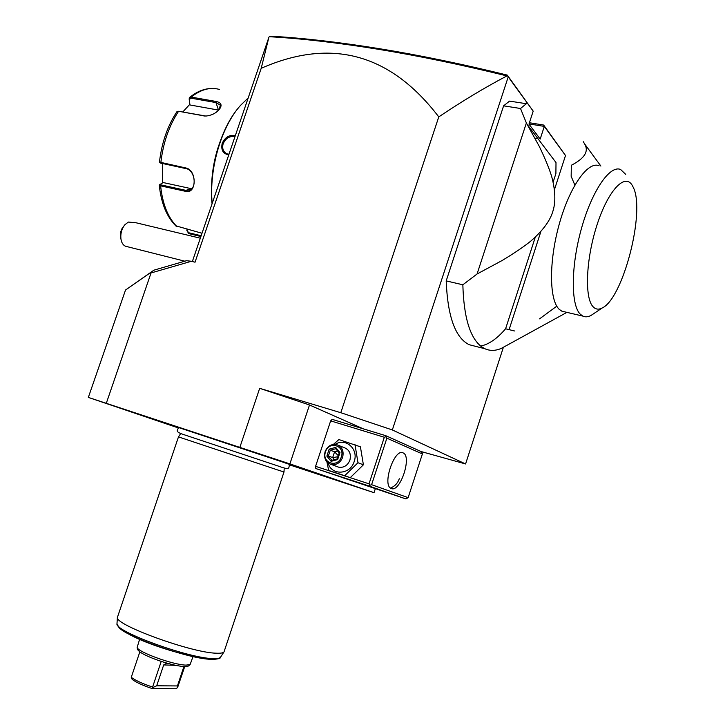 <?xml version="1.0" encoding="UTF-8"?>
<svg xmlns="http://www.w3.org/2000/svg" width="725" height="725" viewBox="0 0 725 725"><rect width="100%" height="100%" fill="white"/><g stroke="black" fill="none" stroke-linecap="round" stroke-linejoin="round"><path stroke-width="1.09" d="M529.404 122.742L543.65 125.053L565.509 155.512L554.462 189.606M529.023 123.921L544.312 126.404L565.509 155.512M543.65 125.053L544.312 126.404L540.188 139.055L528.96 124.12L533.192 111.142L507.301 75.11L507.727 76.025L506.947 75.917C485.17 87.344 462.45 101.002 438.77 116.897C390.503 53.677 331.307 37.483 261.199 68.304L195.043 262.205L191.364 261.272L151.036 272.962L150.392 272.709L153.872 270.18L125.525 290.018L88.341 397.409L178.187 427.886M540.895 231.474L509.095 329.639M503.331 347.429L465.586 463.964L392.334 429.943L340.804 412.706L438.77 116.897M421.044 451.53L465.586 463.964M289.601 464.888L374.028 492.674L289.891 463.891L88.341 397.409M150.392 272.709L125.525 290.018M151.036 272.962L106.33 403.2M239.893 447.252L259.677 388.328L340.804 412.706M259.677 388.328L309.502 404.976L289.891 463.891M309.502 404.976L363.27 428.828M392.334 429.943L508.234 76.868L507.727 76.025M508.234 76.868L533.192 111.142M553.139 182.111L555.903 173.556L556.002 162.554L527.438 124.773M480.666 346.061C488.831 344.429 497.142 338.666 505.597 328.769L535.295 237.148M503.612 105.832L520.514 108.496L526.368 103.72L509.548 101.11L503.612 105.832L446.192 280.901C447.66 316.635 455.336 337.895 469.211 344.71L475.6 346.351M261.199 68.304L268.903 37.274L192.352 261.526M378.794 48.584L377.634 49.164C337.306 42.657 301.165 38.507 269.211 36.703L271.667 36.25C303.286 38.062 339.001 42.177 378.794 48.584C419.05 55.109 461.879 63.954 507.301 75.11M377.634 49.164C418.126 55.743 461.227 64.661 506.947 75.917M153.872 270.18L186.524 260.692L191.364 261.272M537.95 138.674L534.987 138.176M200.317 238.19L136.064 222.774L128.361 222.058L124.863 224.75C121.727 228.765 120.413 233.468 120.921 238.851C121.519 242.712 123.06 245.177 125.534 246.237L126.667 246.518M120.867 238.616L120.35 235.299L120.876 231.402L122.036 228.529L124.863 224.75M212.198 203.381C208.836 169.442 221.216 126.667 240.6 105.306L248.195 97.929M228.765 154.851C223.001 153.872 220.817 150.002 222.203 143.251C225.276 136.971 229.635 134.488 235.272 135.802M212.053 203.797C208.528 170.919 220.083 129.141 238.761 107.472M200.888 236.504L188.736 233.595L186.869 230.523L187.222 228.991M201.16 235.725L188.536 232.707L187.077 230.26M182.754 111.994L189.733 104.4L189.153 98.836L189.624 97.422L191.183 97.087L216.204 101.482C221.406 102.624 222.412 105.297 219.222 109.529C215.778 113.327 211.347 115.502 205.909 116.054L178.567 111.278L176.837 111.804C167.475 126.078 161.684 142.843 159.464 162.101L185.79 167.955C197.218 169.958 196.765 194.817 185.401 191.3L160.615 185.854L159.409 184.821L163.198 182.555L191.681 188.763M211.664 183.987C212.198 170.629 214.627 157.588 218.959 144.873M175.713 225.801L202.003 233.26M204.822 116.027L178.876 111.315M160.207 162.989L186.225 168.671C194.826 170.012 197.173 187.811 189.597 190.122L185.854 190.349L161.077 184.911L160.089 184.159M186.869 230.523L187.041 228.946M189.153 98.836L189.352 99.533L190.947 98.165L215.959 102.578L220.318 105.098L219.231 109.529M189.733 104.4L189.914 104.953L218.687 110.127M162.599 182.863L162.69 163.75M189.914 104.953L189.352 99.533M228.946 154.316L226.254 153.519C223.01 151.298 221.986 148.009 223.182 143.65C225.837 138.094 229.762 135.792 234.954 136.726M574.853 185.074L571.155 176.311L571.345 165.264C584.64 158.413 589.062 151.289 584.604 143.894L583.308 141.71M505.597 328.769L514.46 330.962M446.192 280.901L462.849 284.789C463.782 317.396 470.045 338.067 481.636 346.804L484.907 348.743C490.018 351.045 495.519 350.918 501.419 348.344L506.811 345.381M520.514 108.496L526.377 122.969L477.068 273.996L462.849 284.789M565.056 311.931L561.848 311.179L559.238 309.358C549.251 300.304 548.716 261.979 559.147 224.514C569.46 186.968 587.893 160.796 599.095 165.762M526.377 122.969L539.364 146.55C545.091 158.467 549.178 168.399 551.634 176.329C555.504 190.729 555.857 202.574 552.695 211.863C549.831 221.225 542.454 231.03 530.564 241.28C523.74 246.772 514.324 253.152 502.307 260.411L477.068 273.996M539.554 318.855L556.782 306.177M625.702 174.353L620.654 169.532C609.906 164.62 591.763 191.092 581.323 228.955C570.774 266.755 570.82 305.298 580.362 314.297L582.864 316.109C585.365 317.269 588.129 317.024 591.156 315.366L602.294 307.917C622.847 298.7 645.44 212.289 633.451 187.712L632.118 185.156C624.696 172.767 607.867 190.902 596.902 225.276C585.818 259.505 584.441 298.283 593.177 306.847C595.732 309.466 598.768 309.829 602.294 307.917M375.278 488.858L374.028 492.674M282.687 462.052L178.595 427.532C177.389 430.496 174.643 431.593 183.57 434.547L279.062 466.329C290.716 470.534 288.441 467.906 289.502 464.453L282.687 462.052M131.733 411.809L182.02 428.484L131.733 411.809M315.819 468.54L405.864 498.909L369.197 486.058L315.819 468.54L315.583 466.338L330.654 420.872L332.132 419.349L385.754 435.68L385.927 436.74L384.322 437.257L369.025 483.829L369.995 485.233L371.599 484.69L408.139 497.64L405.864 498.909M381.268 490.435L342.218 477.539L381.268 490.435M369.197 486.058L369.995 485.233M369.025 483.829L315.583 466.338M384.322 437.257L330.654 420.872M408.139 497.64L422.385 453.968L422.186 452.962L421.288 451.639L385.754 435.68M399.294 478.736C397.672 483.294 394.726 486.393 390.458 488.034M422.385 453.968L386.887 438.154L385.927 436.74M386.887 438.154L371.599 484.69M391.382 488.55L390.974 488.369C381.975 484.735 394.509 448.032 403.064 452.871L403.245 452.962C412.153 456.56 400.173 492.583 391.382 488.55M333.409 444.407L338.892 439.558L360.416 446.817L363.397 464.807L350.248 477.666L328.67 470.462L326.921 461.943M335.231 444.353C345.635 437.365 358.83 449.101 354.199 461.481C350.383 474.893 331.397 475.89 328.126 463.058M354.987 444.588L357.978 462.731L344.719 475.709L328.67 470.462M336.482 466.374L338.983 467.29C344.085 467.77 347.728 465.377 349.912 460.112C351.335 453.642 349.251 449.409 343.668 447.434L338.865 445.513M357.978 462.731L363.397 464.807M344.719 475.709L350.248 477.666M342.644 457.339C344.094 450.787 341.992 446.509 336.364 444.516C331.108 443.89 327.347 446.292 325.081 451.72C323.613 458.39 325.788 462.686 331.606 464.598C336.753 465.088 340.433 462.668 342.644 457.339M341.33 456.886C337.913 468.413 321.347 463.012 325.507 451.838C328.842 440.401 345.444 445.594 341.33 456.886M337.651 459.577L339.962 452.59L335.693 447.388L329.159 449.156L326.857 456.107L331.089 461.327L337.651 459.577L337.388 458.871M339.962 452.59L339.309 453.053M331.089 461.327L331.814 460.321L337.261 458.907M326.857 456.107L328.389 455.989L331.896 460.303M329.159 449.156L330.31 450.198L328.389 455.989L332.666 457.593L337.968 456.759M335.693 447.388L335.648 448.621L339.218 452.953L337.261 458.889L331.814 460.321M334.343 459.65L332.666 457.593L334.569 451.838L330.31 450.198L335.738 448.73M337.605 451.022L334.569 451.838L338.321 455.681M284.227 467.987L284.001 471.984L277.358 469.854L178.477 436.894L180.715 433.541M284.001 471.984L224.025 651.875C223.218 652.971 220.618 653.406 216.231 653.198C191.563 652.817 114.804 624.887 117.396 617.419L178.477 436.894M137.496 649.21L137.143 647.461C137.813 652.11 173.81 665.097 186.162 665.106L190.131 664.517L193.004 656.578M137.143 647.461L139.617 639.278M137.587 649.645L139.825 651.92C144.221 654.929 151.362 658.082 161.222 661.381C171.136 664.553 178.939 666.293 184.63 666.592L188.455 666.021L190.131 664.517M131.252 677.331C135.602 680.512 142.716 683.757 152.594 687.064L152.431 688.659C142.997 685.524 136.237 682.433 132.167 679.407L131.252 677.331L139.825 651.92M152.594 687.064L161.222 661.381M152.939 687.499L156.691 685.787L177.426 685.941L177.552 687.635L175.758 688.75L152.431 688.659M177.552 687.635L184.712 666.592M156.691 685.787L163.696 664.925L166.895 663.121M177.426 685.941L183.914 666.556M188.536 232.707L188.736 233.595L190.992 234.139M219.467 89.447C210.268 86.864 200.834 89.411 191.183 97.087L190.947 98.165M161.077 184.911L160.615 185.854C162.563 204.151 168.001 217.708 176.918 226.544M179.238 111.351L178.567 111.278C169.016 125.806 163.107 142.961 160.832 162.735L161.276 163.451M203.671 115.891L204.341 115.991M185.79 167.955L186.225 168.671M185.401 191.3L185.854 190.349L191.554 188.736M216.204 101.482L215.959 102.578L218.506 110.091M222.203 143.251L223.182 143.65M220.527 657.203C219.729 658.291 217.183 658.753 212.896 658.581C188.844 658.4 114.477 631.276 116.979 623.772C121.682 637.846 188.545 657.928 211.637 659.406C217.817 659.197 220.781 658.463 220.527 657.203L224.025 651.875M210.966 659.297C188.337 659.152 118.556 634.04 118.374 626.11M175.704 665.332L163.696 664.925M125.534 246.237L184.821 261.19M120.45 236.794L120.921 238.851M159.591 162.291L160.297 163.098M159.264 185.156C161.158 203.272 166.759 216.929 176.057 226.137M214.047 88.504C205.746 88.015 197.635 90.96 189.723 97.34M220.5 105.633L220.318 105.098M469.211 344.71L484.907 348.743M600.88 166.07L584.604 143.894M566.914 312.366L501.419 348.344M561.848 311.179L582.864 316.109M338.983 467.29L331.606 464.598M339.209 452.98L335.648 448.621M116.979 623.772L117.396 617.419"/></g></svg>
